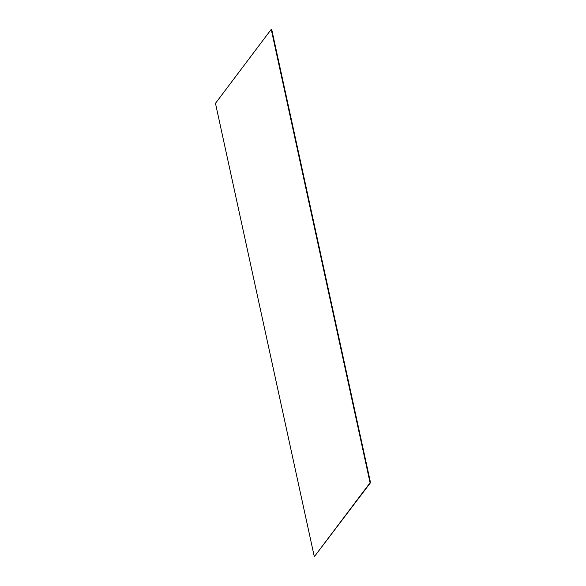 <?xml version="1.0" encoding="UTF-8"?>
<svg xmlns="http://www.w3.org/2000/svg" width="586" height="586" viewBox="0 0 586 586"><rect width="100%" height="100%" fill="white"/><g stroke="black" fill="none" stroke-linecap="round" stroke-linejoin="round"><path stroke-width="0.88" d="M314.316 556.7L215.472 103.334L271.223 29.373L271.684 29.3L370.528 482.666L314.316 556.7L370.074 482.739L271.223 29.373M370.074 482.739L370.528 482.666"/></g></svg>
